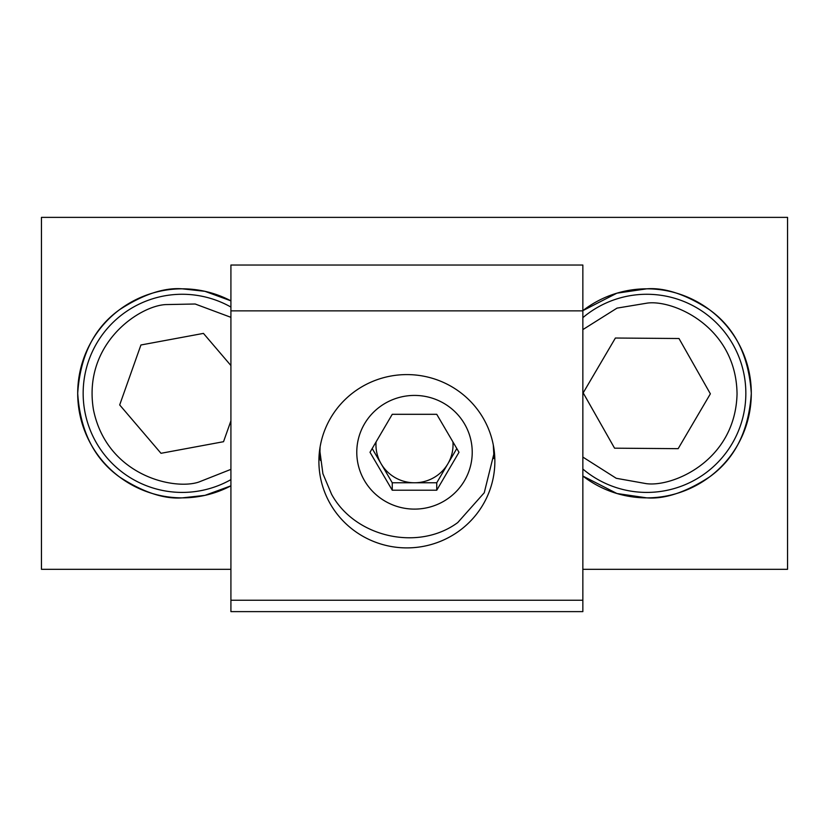 <?xml version="1.0" encoding="UTF-8"?>
<svg xmlns="http://www.w3.org/2000/svg" width="829" height="829" viewBox="0 0 829 829"><rect width="100%" height="100%" fill="white"/><g stroke="black" fill="none" stroke-linecap="round" stroke-linejoin="round"><path stroke-width="1.24" d="M182.225 288.824C164.059 287.425 143.148 294.399 119.511 309.725C94.143 327.88 80.206 355.755 77.698 393.35C80.206 430.945 94.143 458.81 119.511 476.965C143.148 492.302 164.059 499.265 182.225 497.866A104.527 104.527 0 0 0 230.918 485.835L204.939 495.369L182.225 497.866A104.527 104.527 0 0 1 77.698 393.35A104.527 104.527 0 0 1 230.918 300.854L204.939 291.321L182.225 288.824M582.849 569.316L787.55 569.316L787.55 217.374L41.45 217.374L41.45 569.316L230.918 569.316M646.775 497.866C664.941 499.265 685.852 492.302 709.489 476.965C734.857 458.81 748.794 430.945 751.302 393.35C748.794 355.755 734.857 327.88 709.489 309.725C685.852 294.399 664.941 287.425 646.775 288.824L616.921 293.176L582.849 310.647A104.527 104.527 0 0 1 751.302 393.35A104.527 104.527 0 0 1 646.775 497.866L616.921 493.514L582.849 476.043A104.527 104.527 0 0 0 646.775 497.866M456.81 448.541L436.748 482.768L436.748 490.219L392.252 490.219L370.003 452.271L392.252 414.313L436.748 414.313L458.997 452.271L436.748 490.219M436.748 482.768L392.252 482.768L392.252 490.219M392.252 482.768L381.122 463.784A38.538 37.947 180 0 0 414.5 482.768A38.538 37.947 180 0 0 447.878 463.784A38.538 37.947 180 0 0 452.924 441.909M385.64 403.039A57.719 56.838 180 0 0 364.511 480.685A57.719 56.838 180 0 0 443.36 501.493A57.719 56.838 180 0 0 464.489 423.847A57.719 56.838 180 0 0 385.64 403.039M376.076 441.909A38.538 37.947 180 0 0 381.122 463.784L372.19 448.541M320.087 447.059L319.953 451.712L322.906 473.701L331.6 494.312C355.195 537.503 418.572 551.544 457.743 522.571L484.25 492.768L493.804 454.188L493.296 444.945M230.918 310.865L230.918 265.031L582.849 265.031L582.849 310.865L230.918 310.865L230.918 611.626L582.849 611.626L582.849 310.865M230.918 600.237L582.849 600.237M318.896 461.245A87.988 86.651 0 0 1 406.884 374.594A87.988 86.651 0 0 1 494.861 461.245A87.988 86.651 0 0 1 406.884 547.896A87.988 86.651 0 0 1 318.896 461.245M494.447 452.841A87.988 86.651 0 0 1 493.69 458.52M320.419 460.468A87.988 86.651 0 0 1 319.31 452.841M230.918 420.852L223.529 441.702L160.992 453.297L119.687 404.935L140.92 344.988L203.447 333.393L230.918 365.548M230.918 479.628A99.065 99.065 0 0 1 84.817 411.402A99.065 99.065 0 0 1 230.918 307.062M678.992 338.512L710.37 393.827L678.163 448.665L614.558 448.178L583.181 392.863L615.398 338.025L678.992 338.512M582.849 317.662A99.065 99.065 0 0 1 745.841 394.096A99.065 99.065 0 0 1 582.849 469.027M230.918 469.359L198.68 482.105C173.375 490.488 106.858 475.266 93.47 409.795C82.496 343.88 139.148 305.828 165.769 304.585L195.167 304.005L230.918 317.331M582.849 329.61L617.025 308.119L647.459 303.072C673.894 299.652 736.318 327.206 737.043 394.024C735.313 460.831 672.474 487.442 646.092 483.618L616.248 478.292L582.849 457.08M319.953 447.867L319.953 451.712M493.804 447.867L493.804 454.188"/></g></svg>
